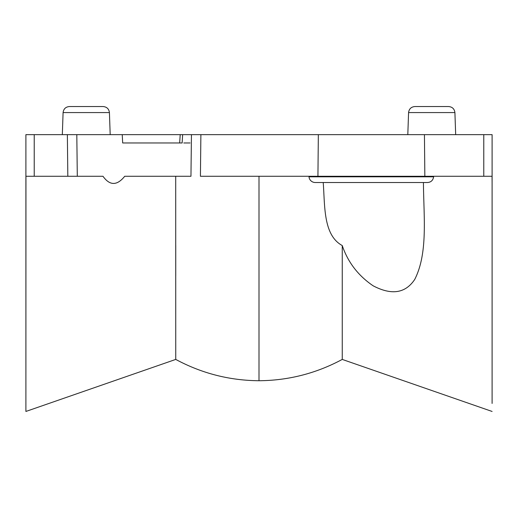 <?xml version="1.0" encoding="UTF-8"?>
<svg xmlns="http://www.w3.org/2000/svg" width="518" height="518" viewBox="0 0 518 518"><rect width="100%" height="100%" fill="white"/><g stroke="black" fill="none" stroke-linecap="round" stroke-linejoin="round"><path stroke-width="0.78" d="M110.192 134.648L109.421 112.574C108.929 108.916 106.85 106.909 103.179 106.546L69.373 106.546M455.678 134.648L454.908 112.574C454.422 108.916 452.337 106.909 448.666 106.546L414.86 106.546M398.446 182.511L344.334 182.511L423.42 182.511L423.433 182.906C423.685 216.874 428.121 253.185 414.717 279.455C405.426 293.35 391.563 295.467 373.135 285.8C358.178 275.634 347.882 262.212 342.249 245.545L342.249 359.421C316.213 373.4 288.461 380.51 259 380.73C229.539 380.51 201.787 373.4 175.751 359.421L175.712 176.269M109.421 112.574L63.092 112.574L62.322 134.648M454.908 112.574L408.579 112.574L407.808 134.648M25.9 403.438L25.952 176.269L77.299 176.269L67.826 176.269L67.359 134.648L25.9 134.648L25.9 182.912L25.9 134.648L34.227 134.648L34.227 176.269M182.142 142.968L182.64 134.648L191.446 134.648L190.954 176.269L124.721 176.269C117.055 185.813 109.803 185.813 102.978 176.269L77.299 176.269L76.806 134.648L122.242 134.648L122.675 142.968L182.142 142.968L179.655 142.968L180.212 134.648L122.242 134.648M183.78 142.968L190.048 142.968M182.64 134.648L180.212 134.648M491.433 134.648L492.1 134.648L492.1 369.923L492.1 134.648L191.446 134.648M76.806 134.648L67.359 134.648M200.887 134.648L200.421 176.269L317.929 176.269L318.343 134.648M25.9 134.648L25.9 411.454L175.751 359.421M317.929 176.269L492.048 176.269L492.1 182.912L492.1 134.648L492.1 403.438M424.844 176.269L424.436 134.648M308.948 176.269L309 176.813L308.948 176.269M344.334 182.511L323.213 182.511C325 205.212 322.967 235.114 342.249 245.545M175.751 275.725L175.751 245.545M342.249 359.421L492.1 411.454M423.42 182.511L427.538 182.511C430.995 182.265 433.022 180.361 433.624 176.813L433.67 176.269M427.538 182.511L315.216 182.511A6.242 6.242 0 0 1 309 176.813L433.624 176.813M483.773 176.269L483.773 134.648M259 176.269L259 380.73M315.216 182.511A6.242 6.242 0 0 1 309 176.813M63.092 112.574C63.578 108.916 65.663 106.909 69.334 106.546M408.579 112.574C409.071 108.916 411.15 106.909 414.821 106.546"/></g></svg>

